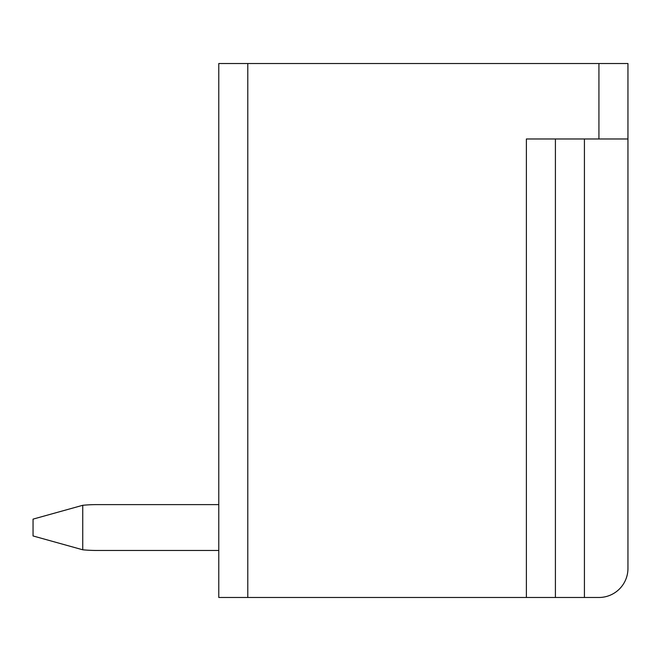 <?xml version="1.0" encoding="UTF-8"?>
<svg xmlns="http://www.w3.org/2000/svg" width="661" height="661" viewBox="0 0 661 661"><rect width="100%" height="100%" fill="white"/><g stroke="black" fill="none" stroke-linecap="round" stroke-linejoin="round"><path stroke-width="0.99" d="M555.405 138.975L555.405 597.478L598.932 597.478A29.018 29.018 0 0 0 627.95 568.46L627.95 63.522L218.774 63.522L218.774 597.478L218.774 550.464L96.894 550.464L218.774 550.464M627.95 138.975L526.379 138.975L526.379 597.478L218.774 597.478M82.741 505.293L82.741 549.787L33.05 535.955L33.05 519.125L82.741 505.293A147.709 147.709 0 0 1 96.894 504.616L218.774 504.616L96.894 504.616L218.774 504.616L96.894 504.616L218.774 504.616L96.894 504.616L218.774 504.616L96.894 504.616L218.774 504.616L96.894 504.616L218.774 504.616L218.774 425.684M526.379 597.478L555.405 597.478M218.774 504.616L96.894 504.616M96.894 550.464A147.709 147.709 0 0 1 82.741 549.787M247.792 63.522L247.792 597.478M598.932 63.522L598.932 138.975M584.423 597.478L584.423 138.975"/></g></svg>

